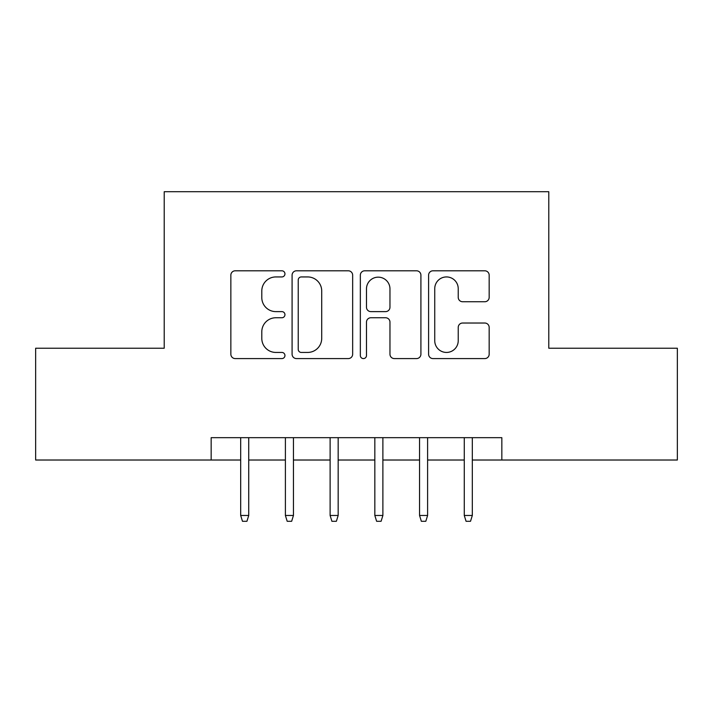 <?xml version="1.0" encoding="UTF-8"?>
<svg xmlns="http://www.w3.org/2000/svg" width="713" height="713" viewBox="0 0 713 713"><rect width="100%" height="100%" fill="white"/><g stroke="black" fill="none" stroke-linecap="round" stroke-linejoin="round"><path stroke-width="1.07" d="M284.95 273.872A3.075 3.075 0 0 0 281.885 270.797L235.245 270.797A4.385 4.385 0 0 0 230.852 275.182L230.852 354.192A4.385 4.385 0 0 0 235.245 358.586L281.885 358.586A3.075 3.075 0 0 0 284.95 355.511A3.075 3.075 0 0 0 281.885 352.436L275.842 352.436A14.046 14.046 0 0 1 261.796 338.39L261.796 331.803A14.046 14.046 0 0 1 275.842 317.757L281.885 317.757A3.075 3.075 0 0 0 284.95 314.691A3.075 3.075 0 0 0 281.885 311.617L275.842 311.617A14.046 14.046 0 0 1 261.796 297.571L261.796 290.984A14.046 14.046 0 0 1 275.842 276.938L281.885 276.938A3.075 3.075 0 0 0 284.95 273.872M484.778 301.742A4.385 4.385 0 0 0 489.171 297.348L489.171 275.182A4.385 4.385 0 0 0 484.778 270.797L432.987 270.797A4.385 4.385 0 0 0 428.593 275.182L428.593 354.192A4.385 4.385 0 0 0 432.987 358.586L484.778 358.586A4.385 4.385 0 0 0 489.171 354.192L489.171 327.419A4.385 4.385 0 0 0 484.778 323.025L462.612 323.025A4.385 4.385 0 0 0 458.227 327.419L458.227 340.698A11.738 11.738 0 0 1 446.481 352.436A11.738 11.738 0 0 1 434.743 340.698L434.743 288.685A11.738 11.738 0 0 1 446.481 276.938A11.738 11.738 0 0 1 458.227 288.685L458.227 297.348A4.385 4.385 0 0 0 462.612 301.742L484.778 301.742M211.164 460.019L35.65 460.019L35.65 348.229L164.213 348.229L164.213 191.717L548.787 191.717L548.787 348.229L677.35 348.229L677.35 460.019L501.836 460.019L501.836 437.666L211.164 437.666L211.164 460.019L240.682 460.019M352.659 275.182A4.385 4.385 0 0 0 348.274 270.797L296.474 270.797A4.385 4.385 0 0 0 292.089 275.182L292.089 354.192A4.385 4.385 0 0 0 296.474 358.586L348.274 358.586A4.385 4.385 0 0 0 352.659 354.192L352.659 275.182M364.726 270.797L416.526 270.797A4.385 4.385 0 0 1 420.911 275.182L420.911 354.192A4.385 4.385 0 0 1 416.526 358.586L394.36 358.586A4.385 4.385 0 0 1 389.966 354.192L389.966 322.151A4.385 4.385 0 0 0 385.581 317.757L370.876 317.757A4.385 4.385 0 0 0 366.482 322.151L366.482 355.511A3.075 3.075 0 0 1 363.416 358.586A3.075 3.075 0 0 1 360.341 355.511L360.341 275.182A4.385 4.385 0 0 1 364.726 270.797M248.73 460.019L285.396 460.019M293.444 460.019L330.119 460.019M338.167 460.019L374.833 460.019M382.881 460.019L419.556 460.019M427.604 460.019L464.27 460.019M472.318 460.019L501.836 460.019M301.305 276.938A3.075 3.075 0 0 0 298.23 280.013L298.23 349.361A3.075 3.075 0 0 0 301.305 352.436L307.668 352.436A14.046 14.046 0 0 0 321.715 338.39L321.715 290.984A14.046 14.046 0 0 0 307.668 276.938L301.305 276.938M389.966 288.899A11.738 11.738 0 0 0 378.229 277.161A11.738 11.738 0 0 0 366.482 288.899L366.482 307.223A4.385 4.385 0 0 0 370.876 311.617L385.581 311.617A4.385 4.385 0 0 0 389.966 307.223L389.966 288.899M240.682 515.472L242.473 521.283L246.939 521.283L248.73 515.472L240.682 515.472L240.682 437.666M248.73 515.472L248.73 437.666M285.396 515.472L287.187 521.283L291.662 521.283L293.444 515.472L285.396 515.472L285.396 437.666M293.444 515.472L293.444 437.666M330.119 515.472L331.901 521.283L336.376 521.283L338.167 515.472L330.119 515.472L330.119 437.666M338.167 515.472L338.167 437.666M374.833 515.472L376.624 521.283L381.099 521.283L382.881 515.472L374.833 515.472L374.833 437.666M382.881 515.472L382.881 437.666M419.556 515.472L421.338 521.283L425.813 521.283L427.604 515.472L419.556 515.472L419.556 437.666M427.604 515.472L427.604 437.666M464.27 515.472L466.061 521.283L470.527 521.283L472.318 515.472L464.27 515.472L464.27 437.666M472.318 515.472L472.318 437.666"/></g></svg>
